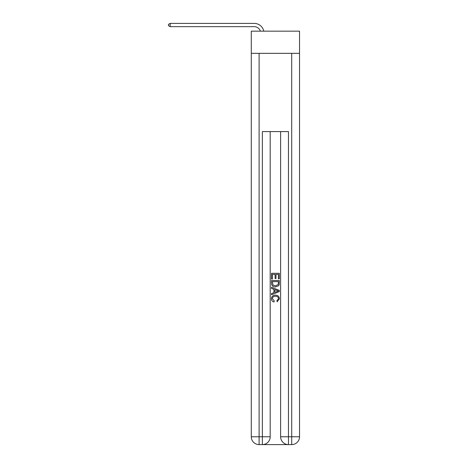 <?xml version="1.0" encoding="UTF-8"?>
<svg xmlns="http://www.w3.org/2000/svg" width="468" height="468" viewBox="0 0 468 468"><rect width="100%" height="100%" fill="white"/><g stroke="black" fill="none" stroke-linecap="round" stroke-linejoin="round"><path stroke-width="0.7" d="M299.538 53.334L299.538 31.163L251.281 31.163L251.281 53.334L299.538 53.334L299.538 436.773L291.71 436.773L291.71 53.334M254.218 26.658A6.523 6.523 0 0 1 260.413 31.163A6.523 6.523 0 0 0 254.218 26.658A6.523 6.523 0 0 1 260.413 31.163A6.523 6.523 0 0 0 254.218 26.658A6.523 6.523 0 0 1 260.413 31.163A6.523 6.523 0 0 0 254.218 26.658A6.523 6.523 0 0 1 260.413 31.163A6.523 6.523 0 0 0 254.218 26.658A6.523 6.523 0 0 1 260.413 31.163A6.523 6.523 0 0 0 254.218 26.658A6.523 6.523 0 0 1 260.413 31.163A6.523 6.523 0 0 0 254.218 26.658A6.523 6.523 0 0 1 260.413 31.163A6.523 6.523 0 0 0 254.218 26.658A6.523 6.523 0 0 1 260.413 31.163A6.523 6.523 0 0 0 254.218 26.658A6.523 6.523 0 0 1 260.413 31.163A6.523 6.523 0 0 0 254.218 26.658A6.523 6.523 0 0 1 260.413 31.163A6.523 6.523 0 0 0 254.218 26.658L170.159 26.658L170.159 23.4L254.218 23.4A9.781 9.781 0 0 1 263.788 31.163M262.952 444.6L287.867 444.6M288.452 444.6L288.452 436.773L280.624 436.773A7.827 7.827 0 0 0 288.452 444.6L291.71 444.6L291.71 436.773L288.452 436.773L288.452 131.584L262.367 131.584L262.367 436.773L251.281 436.773L251.281 53.334M270.194 131.584L270.194 436.773A7.827 7.827 0 0 1 262.367 444.6L259.108 444.6A7.827 7.827 0 0 1 251.281 436.773M280.624 436.773L280.624 131.584M291.71 444.6A7.827 7.827 0 0 0 299.538 436.773M271.498 279.016L271.498 273.294L279.32 273.294L279.32 278.811L278.419 278.811L278.419 274.4L276.009 274.4L276.009 278.513L275.108 278.513L275.108 274.4L272.399 274.4L272.399 279.016L271.498 279.016M271.498 283.321L271.498 280.519L279.32 280.519L279.209 284.579L278.647 285.714L275.453 286.937C272.949 286.948 271.633 285.743 271.498 283.321M272.399 281.619L272.955 285.082L275.471 285.837L278.255 284.503L278.419 281.619L272.399 281.619M271.498 288.446L271.498 287.27L279.32 290.382L279.32 291.623L271.498 294.729L271.498 293.559L273.903 292.67L273.903 289.335L271.498 288.446M276.974 290.47L274.81 289.669L274.81 292.336L278.419 291.002L276.974 290.47M272.3 298.689L274.26 300.883L274.002 301.989C272.341 301.556 271.475 300.491 271.399 298.795C271.61 296.39 272.967 295.179 275.465 295.168C277.869 295.214 279.191 296.419 279.419 298.771L277.15 301.79L276.91 300.684L278.519 298.719C278.29 297.028 277.272 296.209 275.471 296.267C273.64 296.174 272.581 296.981 272.3 298.689M170.159 26.658L168.462 25.681L168.462 24.377L170.159 23.4M259.108 53.334L259.108 444.6M270.194 436.773L262.367 436.773L262.367 444.6"/></g></svg>
